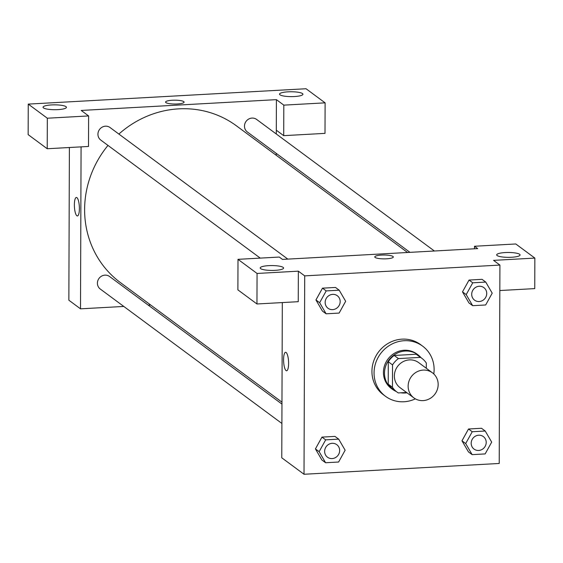 <?xml version="1.0" encoding="UTF-8"?>
<svg xmlns="http://www.w3.org/2000/svg" width="563" height="563" viewBox="0 0 563 563"><rect width="100%" height="100%" fill="white"/><g stroke="black" fill="none" stroke-linecap="round" stroke-linejoin="round"><path stroke-width="0.84" d="M408.14 386.183A15.602 14.687 -53.5 0 1 416.613 371.995A15.602 14.687 -53.5 0 1 432.433 372.812A15.602 14.687 -53.5 0 1 434.953 394.086A15.602 14.687 -53.5 0 1 413.868 397.886A15.602 14.687 -53.5 0 1 408.14 386.183M413.868 397.886L400.103 387.696A15.602 14.687 -53.5 0 1 394.367 375.985A15.602 14.687 -53.5 0 1 402.848 361.805A15.602 14.687 -53.5 0 1 418.661 362.614L432.433 372.812M388.294 361.763A20.951 19.719 -53.5 0 1 394.191 355.464L416.219 354.24L420.455 357.378L398.428 358.596A20.951 19.719 -53.5 0 0 392.531 364.894L388.294 361.763L388.21 384.149A20.951 19.719 -53.5 0 0 392.678 388.864L396.915 391.996A20.951 19.719 -53.5 0 0 398.308 392.932L406.556 392.481M426.297 368.265L426.311 363.029A20.951 19.719 -53.5 0 0 421.849 358.314A20.951 19.719 -53.5 0 0 420.455 357.378M392.531 364.894L392.453 387.288A20.951 19.719 -53.5 0 0 396.915 391.996M394.191 355.464L398.428 358.596M388.21 384.149L392.453 387.288M416.219 354.24A20.951 19.719 -53.5 0 1 417.612 355.176L421.849 358.314M421.089 357.751A21.45 20.191 126.5 0 0 417.908 354.774A21.45 20.191 126.5 0 0 405.219 351.038A21.45 20.191 126.5 0 0 385.648 366.274A21.45 20.191 126.5 0 0 392.383 389.265A21.45 20.191 126.5 0 0 396.162 391.44M400.849 392.791A21.45 20.191 126.5 0 0 407 392.805M392.383 389.265L391.32 388.477A21.45 20.191 -53.5 0 1 383.438 372.382A21.45 20.191 -53.5 0 1 404.157 350.249A21.45 20.191 -53.5 0 1 416.845 353.993L417.908 354.774M415.367 398.85A31.204 29.367 -53.5 0 1 385.521 396.317A31.204 29.367 -53.5 0 1 374.057 372.896A31.204 29.367 -53.5 0 1 391.011 344.535A31.204 29.367 -53.5 0 1 422.651 346.154A31.204 29.367 -53.5 0 1 433.791 373.959M385.521 396.317L383.403 394.747A31.204 29.367 -53.5 0 1 371.939 371.327A31.204 29.367 -53.5 0 1 388.892 342.966A31.204 29.367 -53.5 0 1 420.533 344.584L422.651 346.154M339.2 290.191L335.492 287.447L322.486 288.165L315.934 299.959L319.657 302.711L326.118 313.802L339.123 313.077L345.661 301.275L339.2 290.191L326.195 290.909L319.657 302.711M338.68 439.133L334.971 436.388L321.973 437.113L315.414 448.908L319.137 451.66L325.597 462.744L338.602 462.026L345.14 450.224L338.68 439.133L325.674 439.851L319.137 451.66M472.744 282.802L466.206 294.604L472.667 305.688L485.672 304.97L492.21 293.168L485.749 282.077L472.744 282.802L469.042 280.057L482.041 279.332L469.042 280.057L462.497 291.859L468.958 302.943L462.483 291.873M499.916 265.074L304.71 275.87L304.02 474.264L499.219 463.462L499.916 265.074L493.561 260.366L534.85 258.086L534.744 288.608L499.824 290.536M485.229 431.026L481.527 428.281L468.522 428.999L461.963 440.801L465.685 443.553L472.146 454.637L485.151 453.919L491.696 442.11L485.229 431.026L472.23 431.744L465.685 443.553M497.115 255.539A11.703 2.435 0.2 0 0 509.979 257.326A11.703 2.435 0.2 0 0 520.078 254.955A11.703 2.435 0.2 0 0 508.389 252.477A11.703 2.435 0.2 0 0 496.679 254.87A11.703 2.435 0.2 0 0 497.115 255.539M474.482 248.783L474.489 246.256L515.785 243.969L534.85 258.086M304.71 275.87L298.355 271.169L298.249 301.691L256.96 303.978L237.889 289.861L237.994 259.339L279.29 257.059L282.464 259.409L477.67 248.607L474.489 246.256M282.316 302.57L281.774 457.803L304.02 474.264M286.124 352.48A9.261 2.47 86.8 0 1 288.594 362.41A9.261 2.47 86.8 0 1 286.602 370.792A9.261 2.47 86.8 0 1 283.632 361.678A9.261 2.47 86.8 0 1 285.582 352.297A9.261 2.47 86.8 0 1 286.124 352.48M285.582 352.297A9.261 2.47 -93.2 0 0 283.632 361.678A9.261 2.47 -93.2 0 0 286.609 370.792M260.62 268.621A11.703 2.435 0.2 0 0 273.484 270.416A11.703 2.435 0.2 0 0 283.583 268.037A11.703 2.435 0.2 0 0 271.894 265.567A11.703 2.435 0.2 0 0 260.183 267.96A11.703 2.435 0.2 0 0 260.62 268.621M298.355 271.169L257.066 273.456L237.994 259.339M256.96 303.978L257.066 273.456M393.305 256.981A9.261 1.928 0.2 0 0 381.524 255.088A9.261 1.928 -179.8 0 1 393.305 256.981A9.261 1.928 -179.8 0 1 384.029 258.874A9.261 1.928 -179.8 0 1 374.775 256.918A9.261 1.928 -179.8 0 1 381.524 255.088A9.261 1.928 0.2 0 0 374.775 256.918M281.972 402.172L120.447 282.619A97.512 91.776 -53.5 0 1 84.612 209.436A97.512 91.776 -53.5 0 1 107.99 145.416M118.884 134.064A97.512 91.776 -53.5 0 1 236.467 125.859L407.556 252.484M281.964 404.1L109.56 276.496A7.798 7.34 126.5 0 0 101.65 276.095A7.798 7.34 126.5 0 0 97.413 283.182A7.798 7.34 126.5 0 0 100.277 289.037L281.894 423.46M409.984 252.351L247.347 131.981A7.798 7.34 -53.5 0 1 244.483 126.126A7.798 7.34 -53.5 0 1 248.719 119.039A7.798 7.34 -53.5 0 1 256.629 119.44L434.383 250.999M260.254 258.107L100.798 140.096A7.798 7.34 -53.5 0 1 97.934 134.24A7.798 7.34 -53.5 0 1 102.17 127.147A7.798 7.34 -53.5 0 1 110.081 127.555L287.834 259.114M81.199 110.447L276.405 99.644L283.815 105.133L325.111 102.846L306.04 88.736L28.256 104.106L47.327 118.216L88.616 115.936L81.199 110.447M81.072 146.866L80.509 308.834L123.79 306.441M148.196 305.09L150.624 304.956M276.208 155.275L276.215 153.347M276.285 133.987L276.405 99.644M165.916 102.6A9.261 1.928 -179.8 0 1 165.564 102.072A9.261 1.928 -179.8 0 1 174.84 100.179A9.261 1.928 -179.8 0 1 184.094 102.135A9.261 1.928 -179.8 0 1 176.099 104.014A9.261 1.928 -179.8 0 1 165.916 102.6M279.959 94.816A11.703 2.435 -179.8 0 1 279.522 94.148A11.703 2.435 -179.8 0 1 291.233 91.755A11.703 2.435 -179.8 0 1 302.922 94.232A11.703 2.435 -179.8 0 1 292.823 96.604A11.703 2.435 -179.8 0 1 279.959 94.816M43.471 107.899A11.703 2.435 -179.8 0 1 43.027 107.237A11.703 2.435 -179.8 0 1 54.738 104.845A11.703 2.435 -179.8 0 1 66.427 107.315A11.703 2.435 -179.8 0 1 56.328 109.694A11.703 2.435 -179.8 0 1 43.471 107.899M184.094 102.135A9.261 1.928 0.2 0 0 174.84 100.179A9.261 1.928 0.2 0 0 165.564 102.072M88.616 115.936L88.511 146.457L47.215 148.738L28.15 134.627L28.256 104.106M47.215 148.738L47.327 118.216M276.292 130.166L283.71 135.655L325.006 133.368L325.111 102.846M283.71 135.655L283.815 105.133M69.39 147.513L68.855 300.213L80.509 308.834M76.913 197.641A9.261 2.47 86.8 0 1 79.39 207.571A9.261 2.47 86.8 0 1 77.391 215.953A9.261 2.47 86.8 0 1 74.422 206.839A9.261 2.47 86.8 0 1 76.371 197.451A9.261 2.47 86.8 0 1 76.913 197.641M76.371 197.451A9.261 2.47 -93.2 0 0 74.422 206.839A9.261 2.47 -93.2 0 0 77.398 215.953M327.497 457.212L327.504 457.219A7.798 7.34 -53.5 0 1 324.64 451.364A7.798 7.34 -53.5 0 1 328.869 444.263A7.798 7.34 -53.5 0 1 336.78 444.671A7.798 7.34 -53.5 0 1 336.787 444.671A7.798 7.34 -53.5 0 1 338.046 455.312A7.798 7.34 -53.5 0 1 327.504 457.219A7.798 7.34 -53.5 0 1 327.497 457.212A7.798 7.34 -53.5 0 1 324.633 451.357A7.798 7.34 -53.5 0 1 328.876 444.27A7.798 7.34 -53.5 0 1 336.787 444.679L336.787 444.679M334.971 436.388L321.973 437.113L325.674 439.851M321.973 437.113L315.428 448.915L321.888 459.999L325.597 462.744M474.046 449.105L474.06 449.105A7.798 7.34 -53.5 0 1 471.189 443.25A7.798 7.34 -53.5 0 1 475.418 436.156A7.798 7.34 -53.5 0 1 483.328 436.564A7.798 7.34 -53.5 0 1 483.335 436.564A7.798 7.34 -53.5 0 1 484.602 447.205A7.798 7.34 -53.5 0 1 474.06 449.105A7.798 7.34 -53.5 0 1 474.046 449.105A7.798 7.34 -53.5 0 1 471.182 443.25A7.798 7.34 -53.5 0 1 475.432 436.163A7.798 7.34 -53.5 0 1 483.335 436.564L483.335 436.564M481.527 428.281L468.522 428.999L472.23 431.744M468.522 428.999L461.977 440.808L468.437 451.892L472.146 454.637M328.018 308.264L328.025 308.271A7.798 7.34 -53.5 0 1 325.161 302.415A7.798 7.34 -53.5 0 1 329.39 295.322A7.798 7.34 -53.5 0 1 337.3 295.723A7.798 7.34 -53.5 0 1 337.3 295.73A7.798 7.34 -53.5 0 1 338.567 306.371A7.798 7.34 -53.5 0 1 328.025 308.271A7.798 7.34 -53.5 0 1 328.018 308.264A7.798 7.34 -53.5 0 1 325.154 302.408A7.798 7.34 -53.5 0 1 329.397 295.322A7.798 7.34 -53.5 0 1 337.307 295.73L337.307 295.73M335.492 287.447L322.486 288.165L326.195 290.909M322.486 288.165L315.949 299.966L322.409 311.058L326.118 313.802M471.703 294.301A7.798 7.34 -53.5 0 1 475.939 287.207A7.798 7.34 -53.5 0 1 483.849 287.616A7.798 7.34 -53.5 0 1 483.856 287.616A7.798 7.34 -53.5 0 1 485.123 298.256A7.798 7.34 -53.5 0 1 474.574 300.163A7.798 7.34 -53.5 0 1 474.567 300.156A7.798 7.34 -53.5 0 1 471.703 294.301M482.041 279.332L485.749 282.077M462.497 291.859L466.206 294.604M468.958 302.943L472.667 305.688M474.567 300.156L474.574 300.163A7.798 7.34 -53.5 0 1 471.71 294.308A7.798 7.34 -53.5 0 1 475.946 287.214A7.798 7.34 -53.5 0 1 483.856 287.623L483.856 287.623"/></g></svg>
